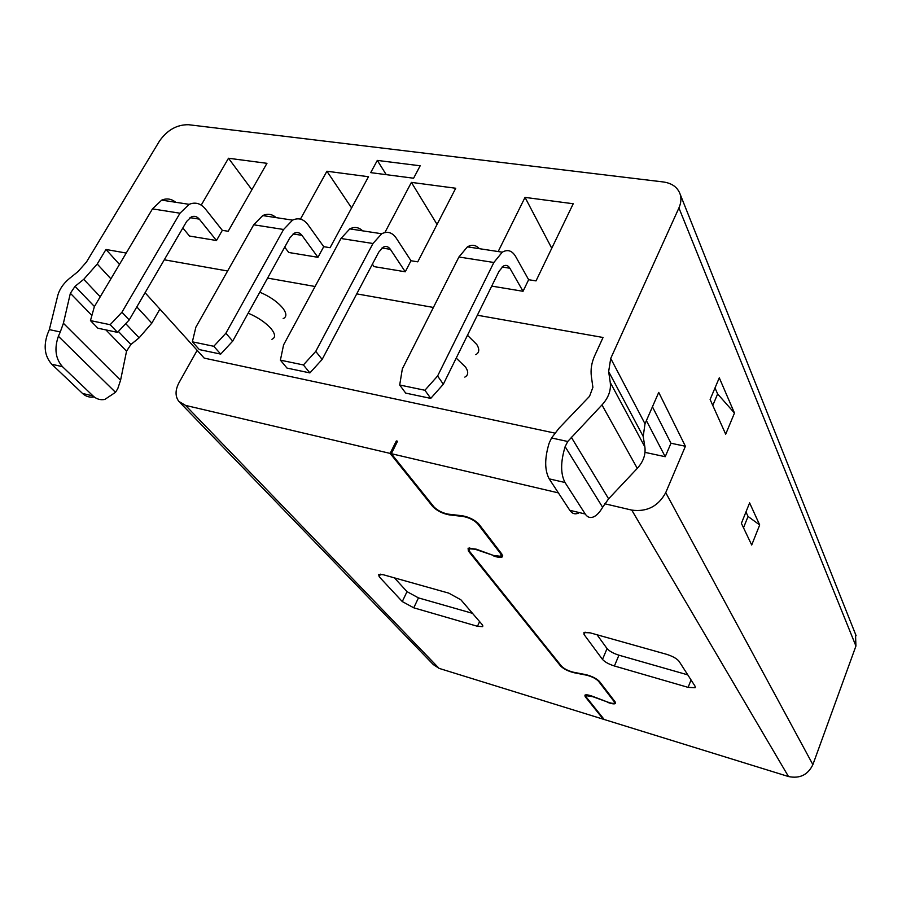 <?xml version="1.0" encoding="UTF-8"?>
<svg xmlns="http://www.w3.org/2000/svg" width="902" height="902" viewBox="0 0 902 902"><rect width="100%" height="100%" fill="white"/><g stroke="black" fill="none" stroke-linecap="round" stroke-linejoin="round"><path stroke-width="1.35" d="M478.083 523.216L477.767 523.904C474.125 520.15 469.288 517.68 463.233 516.485L449.128 514.862C442.408 513.554 436.929 510.757 432.689 506.496L390.126 453.402L185.553 405.404L439.105 668.382L433.366 664.627L180.028 402.619M477.767 523.904L500.824 553.952L500.971 556.342L493.518 555.463L476.279 549.183L468.093 548.179L468.33 550.942L560.559 665.969L560.83 665.349M598.669 680.604L598.443 681.145C595.794 678.518 591.836 676.523 586.548 675.181L574.022 672.723C568.136 671.223 563.649 668.98 560.559 665.969M598.443 681.145L614.273 701.779L614.442 703.053C613.383 703.673 611.026 703.312 607.373 701.97L592.727 696.367C588.679 694.89 586.074 694.484 584.913 695.149L585.15 696.626L585.905 694.833M439.105 668.382L603.246 719.198L585.15 696.626M402.281 601.566L413.759 607.813L477.474 626.292L482.57 626.642L482.22 624.658L460.888 599.796L448.768 593.133L383.181 574.709L378.66 574.405L379.19 576.75L402.281 601.566L407.016 591.644L418.46 597.891L472.513 613.337M855.502 634.174L855.93 646.035L812.882 764.625C807.921 774.886 799.792 778.854 788.495 776.543L604.193 719.492L586.12 696.93L585.917 695.622L592.794 696.694L607.542 702.038M476.628 549.318L469.243 548.811L469.457 551.235L561.574 666.262C564.28 668.912 568.237 670.896 573.413 672.216L585.95 674.662C591.949 676.196 596.459 678.462 599.469 681.45L615.277 702.083L615.468 703.526C614.262 704.225 611.59 703.819 607.429 702.297M476.448 549.701L493.856 555.587M558.383 492.887L391.333 453.695L433.851 506.777C437.583 510.543 442.408 513.001 448.317 514.151L462.433 515.775C469.311 517.128 474.824 519.935 478.951 524.197L501.986 554.245L502.155 556.974C500.599 557.74 497.78 557.402 493.676 555.97M788.495 776.543L631.761 510.104L604.768 503.767M602.491 659.407C604.825 661.989 608.794 664.188 614.409 665.992L688.102 687.369L695.081 687.719L695.025 686.14L679.093 661.346C676.827 658.573 672.633 656.228 666.51 654.288L590.167 632.843L583.932 632.55L584.079 634.546L602.491 659.407L607.057 648.594C609.38 651.199 613.337 653.398 618.93 655.19L687.786 674.865M597.056 634.782L607.057 648.594M394.422 577.866L407.016 591.644M197.166 350.326L179.036 382.64C175.157 390.036 175.078 396.282 178.799 401.356L185.553 405.404M603.246 719.198L603.483 718.612M477.361 315.226L603.043 337.483L594.79 355.501C591.599 362.559 590.46 369.549 591.374 376.472L592.896 387.341L589.558 396.282L559.003 428.247L551.539 437.989L567.73 441.484L601.961 404.942C608.433 397.861 611.195 390.374 610.248 382.459L608.647 371.59L610.722 358.432L678.924 207.934C681.078 203.074 681.472 198.474 680.119 194.122C677.594 187.266 672.001 183.207 663.32 181.956L188.608 124.724C177.017 124.521 167.31 129.967 159.462 141.073L86.457 262.042L78.057 271.547L69.409 278.515C63.287 283.589 59.385 289.35 57.705 295.777L49.351 329.602L60.287 331.97L63.399 323.277L70.367 293.274L75.046 286.329L83.739 279.327L97.236 264.027L105.974 249.471L126.224 253.056M610.248 382.459L644.862 446.907L643.205 436.421L645.009 423.805L658.731 392.404L685.407 446.264L665.732 492.639C658.291 506.293 646.959 512.122 631.761 510.104M759.687 524.953L751.704 545.011L741.388 523.329L749.618 502.888L759.687 524.953L748.051 516.463L743.507 527.783M734.476 413.06L725.693 434.2L710.111 399.485L719.289 377.814L734.476 413.06L717.631 393.96L712.783 405.438M714.993 387.95L717.631 393.96M745.965 511.975L748.051 516.463M136.8 306.905L151.807 323.153L159.902 309.115L204.202 358.117L554.854 433.107M644.998 452.376L665.214 456.705L670.975 443.243L685.407 446.264M391.333 453.695L397.545 441.225L396.339 440.943L397.162 441.991M390.126 453.402L396.339 440.943M164.288 259.787L227.608 271.006M267.578 278.087L315.08 286.498M356.73 293.872L433.4 307.447M284.705 247.137L288.719 252.481L317.955 257.318L323.728 246.674L330.076 247.7L368.49 176.724L326.919 171.233L300.434 219.118M491.725 286.103L523.036 291.29L528.64 279.71L536.025 280.894L573.221 203.751L525.032 197.391L498.175 251.557M372.391 264.196L374.048 266.609L405.269 271.784L410.985 260.746L417.761 261.839L455.724 188.247L411.402 182.384L384.883 232.547M377.318 160.409L370.699 172.632L413.601 178.224L420.174 165.788L377.318 160.409L386.236 174.661M182.847 227.969L189.488 236.042L216.491 240.518L222.32 230.337L228.183 231.273L266.958 163.318L228.499 158.245L201.225 205.115M216.491 240.518L199.286 219.118C197.008 216.446 194.358 215.702 191.348 216.897L186.68 221.396L129.2 319.951L117.508 332.353L97.89 328.215L90.459 320.605L94.36 306.657L152.472 208.892L161.695 200.131C166.735 198.057 171.403 198.767 175.698 202.273M90.459 320.605L110.157 324.709L121.939 312.227L179.994 213.21L189.161 204.337C195.294 201.845 200.661 203.345 205.261 208.813L222.32 230.337M117.508 332.353L110.157 324.709M276.147 217.63C272.1 214.033 267.623 213.357 262.741 215.578L253.71 224.79L195.881 327.167L192.351 341.824L199.365 349.604L220.708 354.103L213.785 346.289L225.883 333.233L232.705 341.125L220.708 354.103M192.351 341.824L213.785 346.289M362.638 230.844C358.816 227.191 354.542 226.537 349.807 228.882L340.979 238.489L283.578 344.891L280.398 360.157L287.005 368.084L309.893 372.909L303.399 364.949L315.756 351.385L322.149 359.436L309.893 372.909M280.398 360.157L303.399 364.949M479.345 248.67C475.873 244.938 471.904 244.329 467.416 246.855L458.915 257.002L402.337 368.884L399.699 385.007L405.686 393.103L430.75 398.391L424.91 390.262L437.594 376.01L443.333 384.229L430.75 398.391M399.699 385.007L424.91 390.262M129.2 319.951L121.939 312.227M349.807 228.882L381.715 233.753C387.432 230.946 392.28 232.4 396.26 238.151L410.985 260.746M262.741 215.578L292.552 220.133C298.472 217.472 303.579 218.949 307.864 224.575L323.728 246.674M467.416 246.855L502.267 252.177C507.646 249.144 512.111 250.587 515.64 256.495L528.64 279.71M502.267 252.177L493.856 262.482L437.594 376.01M523.036 291.29L509.878 268.232C508.119 265.357 505.921 264.647 503.282 266.101L499.009 271.333L443.333 384.229M551.765 248.253L525.032 197.391M251.883 189.736L228.499 158.245M351.588 207.945L326.919 171.233M437.064 224.429L411.402 182.384M381.715 233.753L372.966 243.506L315.756 351.385M405.269 271.784L390.386 249.335C388.412 246.539 386.022 245.806 383.226 247.171L378.761 252.109L322.149 359.436M292.552 220.133L283.589 229.48L225.883 333.233M317.955 257.318L301.933 235.343C299.802 232.603 297.288 231.87 294.39 233.156L289.824 237.891L232.705 341.125M644.862 446.907C645.855 454.529 643.329 461.677 637.286 468.375L608.613 498.817L602.615 507.296L565.137 446.659C560.525 461.869 560.492 473.821 565.013 482.502L585.229 514.005C587.484 517.365 590.325 518.3 593.753 516.812C596.876 515.335 599.83 512.167 602.615 507.296M63.399 323.277L120.564 380.261L117.767 388.661L115.512 392.314L104.824 399.428C100.415 400.274 96.503 399.124 93.086 395.967L82.499 393.43C85.904 396.553 89.794 397.714 94.169 396.914M120.564 380.261L126.551 351.171L105.906 329.906M151.807 323.153L139.133 337.822L130.903 344.485L126.551 351.171M578.464 513.148C574.991 514.602 572.105 513.655 569.805 510.307L549.183 478.861C544.56 470.19 544.537 458.295 549.138 443.175L551.539 437.989M567.73 441.484L565.137 446.659M105.974 249.471L119.481 264.41M145.075 292.722L159.902 309.115M665.214 456.705L646.396 420.625M283.172 318.62C286.881 316.884 286.735 313.366 282.743 308.056C277.376 301.708 269.721 296.408 259.787 292.18M475.805 354.644C479.368 352.659 479.695 349.277 476.786 344.485L467.473 335.273M60.287 331.97L58.382 336.266C54.131 348.657 55.507 358.793 62.497 366.697L93.086 395.967M82.499 393.43L51.764 364.228C44.728 356.346 43.33 346.244 47.569 333.909L49.351 329.602M652.439 406.802L670.975 443.243M584.079 634.546L585.105 632.155M614.409 665.992L618.93 655.19M688.102 687.369L691.056 679.961M379.19 576.75L380.43 574.179M413.759 607.813L418.46 597.891M477.474 626.292L479.605 621.613M678.924 207.934L855.93 646.035M812.882 764.625L665.732 492.639M645.009 423.805L610.722 358.432M152.472 208.892L179.994 213.21M458.915 257.002L493.856 262.482M502.098 267.003L509.878 268.232M614.544 701.125L614.273 701.779M468.33 550.942L468.769 550.006M501.174 553.197L500.824 553.952M449.128 514.862L449.399 514.275M432.689 506.496L433.039 505.763M340.979 238.489L372.966 243.506M381.974 248.005L390.386 249.335M253.71 224.79L283.589 229.48M293.094 233.945L301.933 235.343M190.018 217.653L199.286 219.118M643.205 436.421L608.647 371.59M585.229 514.005L569.805 510.307M549.183 478.861L565.013 482.502M608.613 498.817L571.248 437.154M601.961 404.942L637.286 468.375M97.236 264.027L110.901 278.831M83.739 279.327L100.246 296.758M125.716 323.638L139.133 337.822M130.903 344.485L118.365 331.44M94.439 306.522L75.046 286.329M91.891 315.463L70.367 293.274M58.382 336.266L115.512 392.314M51.764 364.228L62.497 366.697M271.942 339.287C275.617 337.641 275.414 334.214 271.344 328.982C265.876 322.702 258.152 317.436 248.174 313.163M464.823 377.104C468.363 375.232 468.634 371.928 465.657 367.215L456.22 358.094M695.081 687.719L695.363 687.008M482.57 626.642L482.908 625.909M680.119 194.122L856.111 635.707M161.695 200.131L189.161 204.337M614.995 701.722L614.645 702.568M501.952 554.211L501.478 555.249M502.155 556.974L502.718 555.733M469.716 547.807L469.243 548.811M586.255 694.822L585.917 695.622"/></g></svg>
